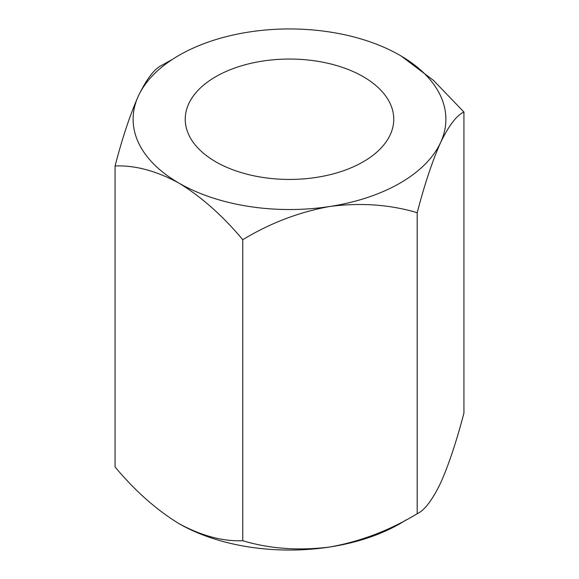 <?xml version="1.0" encoding="UTF-8"?>
<svg xmlns="http://www.w3.org/2000/svg" width="579" height="579" viewBox="0 0 579 579"><rect width="100%" height="100%" fill="white"/><g stroke="black" fill="none" stroke-linecap="round" stroke-linejoin="round"><path stroke-width="0.87" d="M363.221 76.681A104.263 60.194 0 0 0 249.6 63.632A104.263 60.194 0 0 0 185.237 119.245A104.263 60.194 0 0 0 215.779 161.809A104.263 60.194 0 0 0 329.4 174.851A104.263 60.194 0 0 0 393.763 119.245A104.263 60.194 0 0 0 363.221 76.681M401.233 56.062L433.548 80.438L463.931 112.015C456.657 115.344 448.87 125.542 440.561 142.608C432.354 161.049 424.566 184.419 417.191 212.717C390.036 204.575 360.97 202.484 329.979 206.457C299.343 211.95 270.27 223.031 242.76 239.706C222.734 215.764 201.449 196.889 178.911 183.087A156.388 90.295 0 0 0 329.979 206.457A156.388 90.295 0 0 0 440.561 142.608A156.388 90.295 0 0 0 400.089 55.396A156.388 90.295 0 0 0 249.021 32.026A156.388 90.295 0 0 0 138.439 95.875A156.388 90.295 0 0 0 178.911 183.087C156.279 170.841 134.994 165.138 115.069 165.978L115.069 466.985C135.095 490.927 156.381 509.802 178.911 523.604A156.388 90.295 0 0 0 329.979 546.974A156.388 90.295 0 0 0 406.349 519.768M115.069 165.978C122.343 137.954 130.13 114.584 138.439 95.875C146.646 78.939 154.434 68.742 161.809 65.275L172.643 59.232M178.911 523.604C201.55 535.857 222.835 541.553 242.76 540.714C269.915 548.856 298.988 550.947 329.979 546.974C360.608 541.481 389.681 530.4 417.191 513.725C424.472 510.396 432.26 500.198 440.561 483.125C448.768 464.684 456.563 441.321 463.931 413.022L463.931 112.015M242.76 540.714L242.76 239.706M417.191 513.725L417.191 212.717"/></g></svg>
